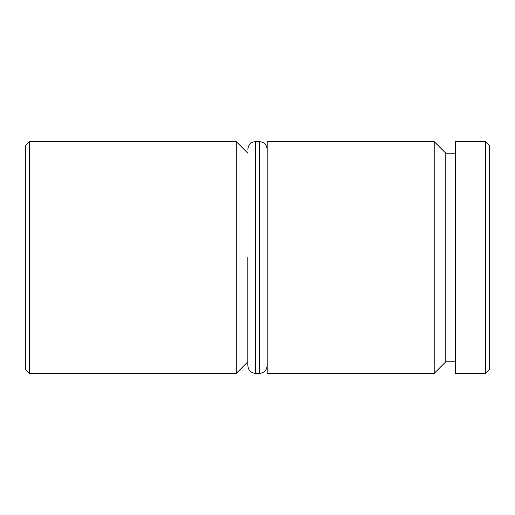 <?xml version="1.0" encoding="UTF-8"?>
<svg xmlns="http://www.w3.org/2000/svg" width="515" height="515" viewBox="0 0 515 515"><rect width="100%" height="100%" fill="white"/><g stroke="black" fill="none" stroke-linecap="round" stroke-linejoin="round"><path stroke-width="0.77" d="M455.453 153.213L445.797 153.213L445.797 361.788L434.209 373.375L434.209 141.625L267.156 141.625L267.156 373.375L434.209 373.375M247.844 257.5L247.844 365.65L247.844 257.5M236.256 373.375L236.256 141.625L29.613 141.625L29.613 373.375L236.256 373.375L247.844 361.788M29.613 373.375L25.75 369.513L25.75 145.488L29.613 141.625M485.388 141.625L489.25 145.488L489.25 369.513L485.388 373.375L485.388 141.625L455.453 141.625L455.453 373.375L485.388 373.375M255.569 373.375L259.431 373.375L259.431 141.625L255.569 141.625L255.569 373.375C250.921 372.963 248.346 370.388 247.844 365.65M445.797 361.788L455.453 361.788M247.844 153.213L236.256 141.625M445.797 153.213L434.209 141.625M259.431 373.375C264.079 372.963 266.654 370.388 267.156 365.65M259.431 141.625C264.079 142.037 266.654 144.612 267.156 149.35M255.569 141.625C250.921 142.037 248.346 144.612 247.844 149.35"/></g></svg>
